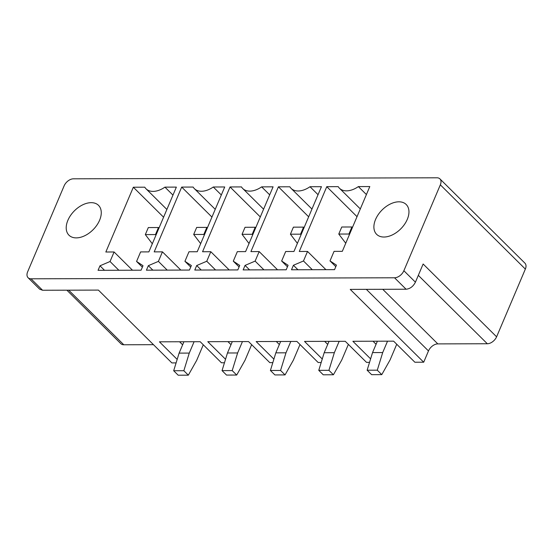<?xml version="1.0" encoding="UTF-8"?>
<svg xmlns="http://www.w3.org/2000/svg" width="553" height="553" viewBox="0 0 553 553"><rect width="100%" height="100%" fill="white"/><g stroke="black" fill="none" stroke-linecap="round" stroke-linejoin="round"><path stroke-width="0.83" d="M403.87 270.728L440.34 184.82A8.399 5.316 -45.3 0 0 439.905 178.868A8.399 5.316 -45.3 0 0 436.981 177.796L73.452 178.813A8.399 5.316 -45.3 0 0 64.113 185.87L27.65 271.779A8.399 5.316 -45.3 0 0 28.085 277.724A8.399 5.316 -45.3 0 0 31.009 278.802L394.538 277.786A8.399 5.316 -45.3 0 0 403.87 270.728L415.421 282.175C413.229 286.454 410.119 288.804 406.089 289.233L350.243 289.392M94.079 228.679A21 13.286 -45.3 0 0 98.524 205.363A21 13.286 -45.3 0 0 73.397 211.875A21 13.286 -45.3 0 0 68.959 235.191A21 13.286 -45.3 0 0 94.079 228.679M408.93 210.942A21 13.286 -45.3 0 0 406.206 204.506A21 13.286 -45.3 0 0 386.008 206.615A21 13.286 -45.3 0 0 373.918 227.898A21 13.286 -45.3 0 0 376.634 234.334A21 13.286 -45.3 0 0 396.84 232.219A21 13.286 -45.3 0 0 408.93 210.942M358.365 186.596L369.805 186.561L342.307 251.345L334.053 251.366L330.01 260.898L336.445 265.15L334.537 269.65L291.507 269.774L293.422 265.267L303.479 260.975L307.53 251.442L299.277 251.463L326.775 186.686L338.215 186.651A20.157 12.754 -45.3 0 0 339.48 188.269A20.157 12.754 -45.3 0 0 358.365 186.596L366.411 194.566M310.005 186.727L321.445 186.7L293.947 251.484L285.694 251.504L281.65 261.037L288.085 265.281L286.178 269.788L243.147 269.905L245.055 265.405L255.12 261.113L259.17 251.58L250.917 251.601L278.415 186.817L289.855 186.79A20.157 12.754 -45.3 0 0 291.12 188.4A20.157 12.754 -45.3 0 0 310.005 186.727L318.044 194.704M261.645 186.866L273.085 186.831L245.587 251.615L237.334 251.636L233.29 261.175L239.726 265.419L237.818 269.926L194.787 270.044L196.695 265.537L206.76 261.244L210.804 251.712L202.557 251.739L230.055 186.955L241.495 186.921A20.157 12.754 -45.3 0 0 242.76 188.538A20.157 12.754 -45.3 0 0 261.645 186.866L269.684 194.836M213.285 187.004L224.725 186.969L197.227 251.753L188.974 251.774L184.93 261.306L191.366 265.551L189.451 270.058L146.427 270.182L148.335 265.675L158.4 261.382L162.444 251.85L154.197 251.871L181.695 187.087L193.135 187.059A20.157 12.754 -45.3 0 0 194.393 188.67A20.157 12.754 -45.3 0 0 213.285 187.004L221.324 194.974M164.925 187.135L176.366 187.101L148.868 251.885L140.614 251.912L136.57 261.445L143.006 265.689L141.091 270.196L98.061 270.313L99.975 265.806L110.04 261.514L114.084 251.981L105.837 252.009L133.335 187.225L144.775 187.191A20.157 12.754 -45.3 0 0 146.033 188.808A20.157 12.754 -45.3 0 0 164.925 187.135L172.965 195.105M177.174 359.409L159.437 341.823L200.179 341.706L221.435 362.775L224.463 362.768M225.534 359.27L207.797 341.685L248.546 341.574L269.795 362.644L272.823 362.63M273.894 359.132L256.157 341.554L296.906 341.436L318.155 362.505L321.182 362.498M322.261 359.001L304.516 341.415L345.266 341.305L366.515 362.367L369.542 362.36M370.621 358.862L352.883 341.284L393.625 341.166L414.874 362.236L423.702 362.208L428.478 350.948A8.399 5.316 -45.3 0 1 437.817 343.89L382.745 289.302M350.236 289.392L423.702 362.208M31.009 278.802L42.56 290.249L98.406 290.097L171.865 362.913L176.103 362.899M179.566 341.768L182.635 344.809M133.335 187.225L163.584 217.211M136.57 261.445L142.37 267.189M99.975 265.806L104.503 270.299M110.04 261.514L118.854 270.258M114.084 251.981L132.478 270.217M227.926 341.63L230.995 344.671M181.695 187.087L211.944 217.073M184.93 261.306L190.73 267.058M148.335 265.675L152.863 270.161M158.4 261.382L167.213 270.12M162.444 251.85L180.845 270.085M276.286 341.498L279.355 344.54M230.055 186.955L260.304 216.942M233.29 261.175L239.09 266.919M196.695 265.537L201.223 270.023M206.76 261.244L215.58 269.988M210.804 251.712L229.205 269.947M324.646 341.36L327.722 344.401M278.415 186.817L308.664 216.804M281.65 261.037L287.449 266.788M245.055 265.405L249.59 269.892M255.12 261.113L263.94 269.85M259.17 251.58L277.565 269.816M373.005 341.222L376.081 344.27M326.775 186.686L357.024 216.672M330.01 260.898L335.809 266.65M293.422 265.267L297.949 269.753M303.479 260.975L312.3 269.712M307.53 251.442L325.924 269.677M42.56 290.249L39.629 289.171L28.085 277.724M153.478 344.685L123.789 344.768A8.399 5.316 134.7 0 1 120.865 343.69L66.885 290.187M439.905 178.868L524.915 263.138A8.399 5.316 134.7 0 1 525.35 269.09L496.601 336.818L423.135 264.002L415.427 282.175M496.601 336.818A8.399 5.316 -45.3 0 1 487.317 343.752L437.817 343.89M148.322 227.56L158.476 227.532L155.483 234.569L145.328 234.596L148.322 227.56M152.31 243.776L145.328 234.596M155.953 235.184L155.483 234.569M183.935 341.754L179.11 353.118L189.264 353.091L183.838 370.724L188.331 375.176L196.654 360.418L203.29 344.789M194.089 341.726L189.264 353.091M179.11 353.118L173.683 370.752L183.838 370.724M173.683 370.752L178.177 375.204L188.331 375.176M158.476 227.532L159.029 227.933M196.681 227.421L206.836 227.394L203.843 234.437L193.688 234.465L196.681 227.421M200.67 243.638L193.688 234.465M204.313 235.053L203.843 234.437M232.295 341.616L227.47 352.987L237.624 352.959L232.198 370.593L236.691 375.045L245.014 360.286L251.65 344.65M242.449 341.588L237.624 352.959M227.47 352.987L222.043 370.621L232.198 370.593M222.043 370.621L226.536 375.072L236.691 375.045M206.836 227.394L207.396 227.795M245.041 227.29L255.196 227.262L252.203 234.299L242.048 234.327L245.041 227.29M249.03 243.507L242.048 234.327M252.673 234.914L252.203 234.299M280.654 341.484L275.829 352.849L285.984 352.821L280.558 370.455L285.051 374.906L293.373 360.148L300.009 344.519M290.809 341.457L285.984 352.821M275.829 352.849L270.403 370.482L280.558 370.455M270.403 370.482L274.896 374.934L285.051 374.906M255.196 227.262L255.756 227.663M293.401 227.152L303.556 227.124L300.569 234.168L290.415 234.196L293.401 227.152M297.39 243.368L290.415 234.196M301.032 234.783L300.569 234.168M329.014 341.346L324.189 352.717L334.344 352.683L328.924 370.316L333.411 374.768L341.74 360.017L348.369 344.381M339.169 341.319L334.344 352.683M324.189 352.717L318.77 370.351L328.924 370.316M318.77 370.351L323.256 374.803L333.411 374.768M303.556 227.124L304.115 227.525M341.761 227.013L351.915 226.986L348.929 234.03L338.775 234.057L341.761 227.013M345.749 243.237L338.775 234.057M349.392 234.645L348.929 234.03M377.374 341.215L372.549 352.579L382.704 352.551L377.284 370.185L381.77 374.637L390.1 359.879L396.736 344.249M387.529 341.187L382.704 352.551M372.549 352.579L367.13 370.213L377.284 370.185M367.13 370.213L371.616 374.664L381.77 374.637M351.915 226.986L352.475 227.394M394.538 277.786L406.089 289.233M366.335 289.343L428.478 350.948M123.789 344.768L68.717 290.18M440.34 184.82L525.35 269.09M487.317 343.752L418.324 275.353M146.033 188.808L166.875 209.463M194.393 188.67L215.235 209.324M242.76 188.538L263.594 209.193M291.12 188.4L311.954 209.055M339.48 188.269L360.314 208.923"/></g></svg>
